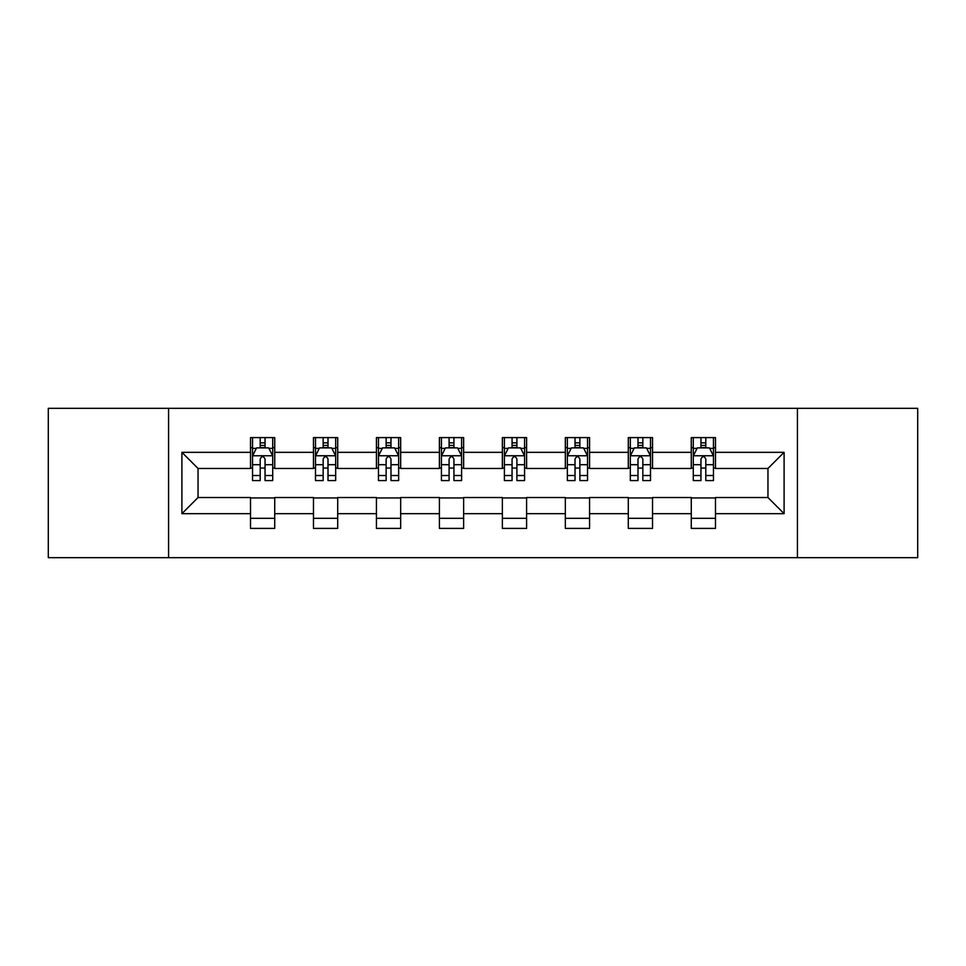 <?xml version="1.0" encoding="UTF-8"?>
<svg xmlns="http://www.w3.org/2000/svg" width="966" height="966" viewBox="0 0 966 966"><rect width="100%" height="100%" fill="white"/><g stroke="black" fill="none" stroke-linecap="round" stroke-linejoin="round"><path stroke-width="1.45" d="M797.421 557.672L917.7 557.672L917.7 408.328L797.421 408.328L797.421 557.672L168.579 557.672L168.579 408.328L48.3 408.328L48.3 557.672L168.579 557.672M797.421 408.328L168.579 408.328M715.48 452.33L715.48 437.598L691.27 437.598L691.27 452.33L652.521 452.33L652.521 437.598L628.298 437.598L628.298 452.33L589.562 452.33L589.562 437.598L565.339 437.598L565.339 452.33L526.591 452.33L526.591 437.598L502.368 437.598L502.368 452.33L463.632 452.33L463.632 437.598L439.409 437.598L439.409 452.33L400.661 452.33L400.661 437.598L376.438 437.598L376.438 452.33L337.702 452.33L337.702 437.598L313.479 437.598L313.479 452.33L274.73 452.33L274.73 437.598L250.52 437.598L250.52 452.33L181.898 452.33L181.898 513.67L198.042 497.526L250.52 497.526L250.52 528.402L274.73 528.402L274.73 497.526L313.479 497.526L313.479 528.402L337.702 528.402L337.702 497.526L376.438 497.526L376.438 528.402L400.661 528.402L400.661 497.526L439.409 497.526L439.409 528.402L463.632 528.402L463.632 497.526L502.368 497.526L502.368 528.402L526.591 528.402L526.591 497.526L565.339 497.526L565.339 528.402L589.562 528.402L589.562 497.526L628.298 497.526L628.298 528.402L652.521 528.402L652.521 497.526L691.27 497.526L691.27 528.402L715.48 528.402L715.48 497.526L767.958 497.526L767.958 468.474L715.48 468.474L715.48 452.33L784.102 452.33L784.102 513.67L715.48 513.67M691.27 513.67L652.521 513.67M628.298 513.67L589.562 513.67M565.339 513.67L526.591 513.67M502.368 513.67L463.632 513.67M439.409 513.67L400.661 513.67M376.438 513.67L337.702 513.67M313.479 513.67L274.73 513.67M250.52 513.67L181.898 513.67M691.27 452.33L691.27 468.474L652.521 468.474L652.521 452.33M628.298 452.33L628.298 468.474L589.562 468.474L589.562 452.33M565.339 452.33L565.339 468.474L526.591 468.474L526.591 452.33M502.368 452.33L502.368 468.474L463.632 468.474L463.632 452.33M439.409 452.33L439.409 468.474L400.661 468.474L400.661 452.33M376.438 452.33L376.438 468.474L337.702 468.474L337.702 452.33M313.479 452.33L313.479 468.474L274.73 468.474L274.73 452.33M250.52 452.33L250.52 468.474L198.042 468.474L181.898 452.33M198.042 468.474L198.042 497.526M784.102 513.67L767.958 497.526M767.958 468.474L784.102 452.33M250.52 447.681L252.537 447.681M260.204 447.681L265.046 447.681M272.714 447.681L274.73 447.681M250.52 468.063L252.537 468.063M260.204 468.063L265.046 468.063M272.714 468.063L274.73 468.063M250.52 497.937L274.73 497.937M250.52 518.319L274.73 518.319M313.479 497.937L337.702 497.937M313.479 518.319L337.702 518.319M313.479 447.681L315.496 447.681M323.163 447.681L328.005 447.681M335.673 447.681L337.702 447.681M313.479 468.063L315.496 468.063M323.163 468.063L328.005 468.063M335.673 468.063L337.702 468.063M376.438 497.937L400.661 497.937M376.438 518.319L400.661 518.319M376.438 447.681L378.467 447.681M386.134 447.681L390.976 447.681M398.644 447.681L400.661 447.681M376.438 468.063L378.467 468.063M386.134 468.063L390.976 468.063M398.644 468.063L400.661 468.063M439.409 497.937L463.632 497.937M439.409 518.319L463.632 518.319M439.409 447.681L441.426 447.681M449.093 447.681L453.935 447.681M461.603 447.681L463.632 447.681M439.409 468.063L441.426 468.063M449.093 468.063L453.935 468.063M461.603 468.063L463.632 468.063M502.368 497.937L526.591 497.937M502.368 518.319L526.591 518.319M502.368 447.681L504.397 447.681M512.065 447.681L516.907 447.681M524.574 447.681L526.591 447.681M502.368 468.063L504.397 468.063M512.065 468.063L516.907 468.063M524.574 468.063L526.591 468.063M565.339 497.937L589.562 497.937M565.339 518.319L589.562 518.319M565.339 447.681L567.356 447.681M575.024 447.681L579.866 447.681M587.533 447.681L589.562 447.681M565.339 468.063L567.356 468.063M575.024 468.063L579.866 468.063M587.533 468.063L589.562 468.063M628.298 497.937L652.521 497.937M628.298 518.319L652.521 518.319M628.298 447.681L630.327 447.681M637.995 447.681L642.837 447.681M650.504 447.681L652.521 447.681M628.298 468.063L630.327 468.063M637.995 468.063L642.837 468.063M650.504 468.063L652.521 468.063M691.27 497.937L715.48 497.937M691.27 518.319L715.48 518.319M691.27 447.681L693.286 447.681M700.954 447.681L705.796 447.681M713.463 447.681L715.48 447.681M691.27 468.063L693.286 468.063M700.954 468.063L705.796 468.063M713.463 468.063L715.48 468.063M265.046 442.839L260.204 442.839M272.714 475.514L265.046 475.514L265.046 480.573L272.714 480.573L272.714 455.952L268.681 447.886L256.57 447.886L252.537 455.952L252.537 480.573L260.204 480.573L260.204 475.514L252.537 475.514M252.537 455.952L252.537 437.598M272.714 455.952L272.714 437.598M260.204 447.886L260.204 437.598M265.046 437.598L265.046 447.886M265.046 475.514L265.046 458.983C263.428 455.88 261.822 455.88 260.204 458.983L260.204 475.514M328.005 442.839L323.163 442.839M335.673 475.514L328.005 475.514L328.005 480.573L335.673 480.573L335.673 455.952L331.64 447.886L319.529 447.886L315.496 455.952L315.496 480.573L323.163 480.573L323.163 475.514L315.496 475.514M315.496 455.952L315.496 437.598M335.673 455.952L335.673 437.598M323.163 447.886L323.163 437.598M328.005 437.598L328.005 447.886M328.005 475.514L328.005 458.983C326.399 455.88 324.781 455.88 323.163 458.983L323.163 475.514M390.976 442.839L386.134 442.839M398.644 475.514L390.976 475.514L390.976 480.573L398.644 480.573L398.644 455.952L394.611 447.886L382.5 447.886L378.467 455.952L378.467 480.573L386.134 480.573L386.134 475.514L378.467 475.514M378.467 455.952L378.467 437.598M398.644 455.952L398.644 437.598M386.134 447.886L386.134 437.598M390.976 437.598L390.976 447.886M390.976 475.514L390.976 458.983C389.358 455.88 387.752 455.88 386.134 458.983L386.134 475.514M453.935 442.839L449.093 442.839M461.603 475.514L453.935 475.514L453.935 480.573L461.603 480.573L461.603 455.952L457.57 447.886L445.459 447.886L441.426 455.952L441.426 480.573L449.093 480.573L449.093 475.514L441.426 475.514M441.426 455.952L441.426 437.598M461.603 455.952L461.603 437.598M449.093 447.886L449.093 437.598M453.935 437.598L453.935 447.886M453.935 475.514L453.935 458.983C452.33 455.88 450.711 455.88 449.093 458.983L449.093 475.514M516.907 442.839L512.065 442.839M524.574 475.514L516.907 475.514L516.907 480.573L524.574 480.573L524.574 455.952L520.541 447.886L508.43 447.886L504.397 455.952L504.397 480.573L512.065 480.573L512.065 475.514L504.397 475.514M504.397 455.952L504.397 437.598M524.574 455.952L524.574 437.598M512.065 447.886L512.065 437.598M516.907 437.598L516.907 447.886M516.907 475.514L516.907 458.983C515.289 455.88 513.683 455.88 512.065 458.983L512.065 475.514M579.866 442.839L575.024 442.839M587.533 475.514L579.866 475.514L579.866 480.573L587.533 480.573L587.533 455.952L583.5 447.886L571.389 447.886L567.356 455.952L567.356 480.573L575.024 480.573L575.024 475.514L567.356 475.514M567.356 455.952L567.356 437.598M587.533 455.952L587.533 437.598M575.024 447.886L575.024 437.598M579.866 437.598L579.866 447.886M579.866 475.514L579.866 458.983C578.26 455.88 576.642 455.88 575.024 458.983L575.024 475.514M642.837 442.839L637.995 442.839M650.504 475.514L642.837 475.514L642.837 480.573L650.504 480.573L650.504 455.952L646.471 447.886L634.36 447.886L630.327 455.952L630.327 480.573L637.995 480.573L637.995 475.514L630.327 475.514M630.327 455.952L630.327 437.598M650.504 455.952L650.504 437.598M637.995 447.886L637.995 437.598M642.837 437.598L642.837 447.886M642.837 475.514L642.837 458.983C641.219 455.88 639.613 455.88 637.995 458.983L637.995 475.514M705.796 442.839L700.954 442.839M713.463 475.514L705.796 475.514L705.796 480.573L713.463 480.573L713.463 455.952L709.43 447.886L697.319 447.886L693.286 455.952L693.286 480.573L700.954 480.573L700.954 475.514L693.286 475.514M693.286 455.952L693.286 437.598M713.463 455.952L713.463 437.598M700.954 447.886L700.954 437.598M705.796 437.598L705.796 447.886M705.796 475.514L705.796 458.983C704.19 455.88 702.572 455.88 700.954 458.983L700.954 475.514M272.617 455.759L252.633 455.759M252.537 448.369L256.328 448.369M268.922 448.369L272.714 448.369M260.204 464.694L252.537 464.694M272.714 464.694L265.046 464.694M265.046 445.411L260.204 445.411M335.576 455.759L315.592 455.759M315.496 448.369L319.287 448.369M331.881 448.369L335.673 448.369M323.163 464.694L315.496 464.694M335.673 464.694L328.005 464.694M328.005 445.411L323.163 445.411M398.547 455.759L378.563 455.759M378.467 448.369L382.258 448.369M394.853 448.369L398.644 448.369M386.134 464.694L378.467 464.694M398.644 464.694L390.976 464.694M390.976 445.411L386.134 445.411M461.507 455.759L441.522 455.759M441.426 448.369L445.217 448.369M457.812 448.369L461.603 448.369M449.093 464.694L441.426 464.694M461.603 464.694L453.935 464.694M453.935 445.411L449.093 445.411M524.478 455.759L504.494 455.759M504.397 448.369L508.188 448.369M520.783 448.369L524.574 448.369M512.065 464.694L504.397 464.694M524.574 464.694L516.907 464.694M516.907 445.411L512.065 445.411M587.437 455.759L567.453 455.759M567.356 448.369L571.148 448.369M583.742 448.369L587.533 448.369M575.024 464.694L567.356 464.694M587.533 464.694L579.866 464.694M579.866 445.411L575.024 445.411M650.408 455.759L630.424 455.759M630.327 448.369L634.119 448.369M646.713 448.369L650.504 448.369M637.995 464.694L630.327 464.694M650.504 464.694L642.837 464.694M642.837 445.411L637.995 445.411M713.367 455.759L693.383 455.759M693.286 448.369L697.078 448.369M709.672 448.369L713.463 448.369M700.954 464.694L693.286 464.694M713.463 464.694L705.796 464.694M705.796 445.411L700.954 445.411"/></g></svg>
